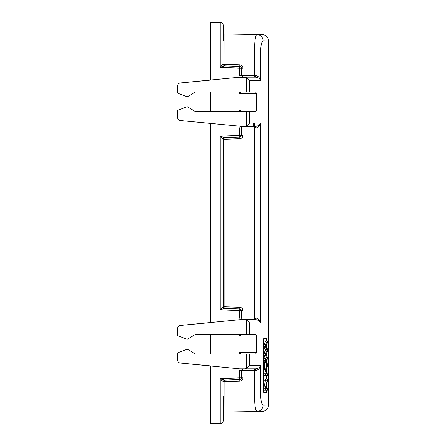 <?xml version="1.0" encoding="UTF-8"?>
<svg xmlns="http://www.w3.org/2000/svg" width="446" height="446" viewBox="0 0 446 446"><rect width="100%" height="100%" fill="white"/><g stroke="black" fill="none" stroke-linecap="round" stroke-linejoin="round"><path stroke-width="0.67" d="M241.347 354.068L255.062 354.068L241.347 354.068L239.686 352.429L256.567 352.429L255.63 354.068L249.604 354.068L249.604 365.536L246.61 368.524L245.127 368.814L239.686 368.814L180.418 363.033L210.222 365.859L210.222 423.7L220.095 423.561A3.278 3.278 180 0 0 223.329 420.288L223.329 413.665A1.639 1.639 0 0 1 224.946 412.026A1.639 1.639 0 0 0 223.329 413.665A1.639 1.639 0 0 1 224.946 412.026L224.918 412.026M268.308 41.043L268.548 41.043C268.291 37.548 266.457 35.396 263.045 34.576L224.946 33.974A1.639 1.639 0 0 1 223.329 32.335A1.639 1.639 0 0 0 224.946 33.974A1.639 1.639 0 0 1 223.329 32.335L223.329 25.712A3.278 3.278 0 0 0 220.095 22.439L210.222 22.3L210.222 80.141L180.418 82.967L240.065 77.186M240.171 126.335L255.452 126.335L245.127 126.335L246.61 126.051L249.604 123.057L249.604 111.589L255.63 111.589L256.567 109.95L256.567 93.571L255.63 91.932L195.476 91.932L210.222 91.932L210.222 111.589L195.476 111.589L187.281 106.678L177.452 110.446L177.452 117.292A3.278 3.278 0 0 0 180.418 120.554L241.347 126.335L240.171 126.335L239.736 127.974L239.736 135.411L220.095 136.164L223.329 139.252L223.329 306.748L220.095 309.836L224.645 308.37L223.156 306.737M180.418 120.554L210.222 123.38L210.222 322.62L180.418 325.446L240.065 319.665M256.567 352.429L256.567 336.05L255.63 334.411L195.476 334.411L210.222 334.411L210.222 354.068L195.476 354.068L187.281 349.157L177.452 352.92L177.452 359.771A3.278 3.278 0 0 0 180.418 363.033M240.171 368.814L239.736 370.453L241.347 370.453L241.347 377.89A1.639 1.639 0 0 1 239.775 379.529L239.736 377.89L220.095 378.643L223.329 381.731A1.639 1.639 -0 0 1 223.329 381.637A1.639 1.639 0 0 0 223.329 381.731L239.814 381.163L239.775 379.529L224.645 380.109L220.095 378.643L220.095 395.847L254.493 395.847L254.493 370.453L241.347 370.453L242.986 368.814A1.639 1.639 59 0 1 242.986 368.814L242.964 377.89C242.791 379.819 241.738 380.912 239.814 381.163M241.509 368.814L241.988 368.814M242.479 368.814L255.452 368.814L245.127 368.814L255.452 368.814L255.24 370.453C257.509 370.587 259.338 368.948 260.726 365.536C259.394 367.66 257.637 368.753 255.452 368.814M268.548 41.043L268.548 404.957L263.09 405.029C261.674 404.31 260.888 401.249 260.726 395.847L260.726 365.536L249.604 365.536M268.481 41.043L263.09 40.971C261.668 41.712 260.882 44.773 260.726 50.153L260.726 80.464L249.604 80.464L246.61 77.476L239.714 77.342M266.491 340.961L266.262 338.352L263.898 338.352L263.558 339.986L263.558 391.092L263.898 392.72L266.262 392.72L266.491 390.116M266.491 388.315L266.491 385.701M266.491 378.933L266.491 375.643M266.491 373.765L266.491 369.098M266.491 361.332L266.491 359.208M266.491 355.557L266.491 353.299M266.491 346.943L266.491 344.568M241.347 334.411L239.686 336.05L239.686 334.411M223.156 139.263L224.645 137.63L220.095 136.164L220.095 309.836L239.736 310.589L239.736 318.026L240.171 319.665L241.347 319.665L239.714 319.821M241.509 319.665L241.988 319.665M242.479 319.665L254.515 319.665L254.493 127.974L241.347 127.974L241.347 135.411L241.347 127.974L242.986 126.335A1.639 1.639 59 0 1 242.986 126.335L242.964 135.411C242.791 137.346 241.738 138.433 239.814 138.684L239.736 135.411L242.964 135.411M242.964 310.589L241.347 310.589L241.347 318.026L242.964 318.026L242.986 319.665L241.347 318.026L241.347 310.589A1.639 1.639 0 0 0 239.775 308.95L239.814 307.316C241.738 307.567 242.791 308.654 242.964 310.589L242.964 318.026L255.24 318.026L255.452 319.665L241.347 319.665M222.125 309.078L221.467 308.247M239.814 307.316L223.329 306.748A1.639 1.639 0 0 0 223.329 306.809A1.639 1.639 180 0 1 223.329 306.748L223.329 139.252A1.639 1.639 0 0 1 223.329 139.158A1.639 1.639 0 0 0 223.329 139.252L224.946 139.252L224.901 308.381C224.004 308.286 223.479 307.746 223.329 306.748A1.639 1.639 0 0 0 224.851 308.381M241.509 126.335L241.988 126.335M242.479 126.335L254.515 126.335L254.493 127.974L255.24 127.974C257.509 128.108 259.338 126.469 260.726 123.057C259.394 125.181 257.637 126.274 255.452 126.335L255.24 127.974M255.24 318.026C257.353 317.87 259.182 319.509 260.726 322.943L249.604 322.943L246.61 319.949L245.127 319.665M254.515 319.665L255.452 319.665C257.626 319.721 259.388 320.813 260.726 322.943L260.726 123.057L249.604 123.057M249.604 111.589L195.476 111.589M239.686 111.589L239.686 109.95L241.347 111.589L255.062 111.589L255.04 93.571L239.686 93.571L239.686 91.932M241.347 91.932L239.686 93.571M242.964 68.11L241.347 68.11A1.639 1.639 0 0 0 239.775 66.471L239.814 64.837C241.738 65.088 242.791 66.181 242.964 68.11L242.964 75.547L254.493 75.547L254.493 50.153L220.095 50.153L220.095 67.357L222.125 66.605L221.467 65.768L220.095 67.357L239.736 68.11L239.736 75.547L240.171 77.186L241.347 77.186M241.509 77.186L241.988 77.186M242.479 77.186L254.515 77.186L254.493 75.547L255.24 75.547C257.353 75.391 259.182 77.03 260.726 80.464C259.388 78.334 257.626 77.242 255.452 77.186L245.127 77.186M242.986 77.186L241.347 75.547L242.964 75.547L242.986 77.186L241.347 75.547L241.347 68.11L239.736 68.11L239.775 66.471L224.645 65.891L223.156 64.257L221.467 65.768M222.125 66.605L224.645 65.891L239.775 66.471A1.639 1.639 0 0 1 241.347 68.065M224.851 65.902A1.639 1.639 0 0 1 223.329 64.269L224.946 64.269L224.901 65.902C224.004 65.807 223.479 65.267 223.329 64.269A1.639 1.639 0 0 0 223.329 64.33A1.639 1.639 180 0 1 223.329 64.269L223.156 64.257M223.329 25.712L223.329 40.508L223.329 25.712A3.278 3.278 0 0 0 220.095 22.439A3.278 3.278 0 0 1 223.329 25.712M220.095 423.561A3.278 3.278 180 0 0 223.329 420.288A3.278 3.278 0 0 1 220.095 423.561L220.095 395.847L211.861 395.847M222.125 379.395L221.467 380.232M223.156 381.743L224.645 380.109M249.604 354.068L195.476 354.068M255.552 408.854L256.79 411.58L262.086 411.507L256.79 411.58C255.452 410.643 254.688 405.397 254.493 395.847L260.726 395.847M254.961 405.052L254.995 405.33M260.726 50.153L254.493 50.153C254.688 40.597 255.452 35.357 256.79 34.42A6.556 6.395 90.8 0 1 263.09 40.971M254.515 77.186L255.452 77.186L255.24 75.547M195.476 91.932L187.281 96.843L177.452 93.08L177.452 86.229A3.278 3.278 0 0 1 180.418 82.967M195.476 334.411L187.281 339.322L177.452 335.554L177.452 328.708A3.278 3.278 0 0 1 180.418 325.446M177.452 110.446L177.452 117.292M263.09 405.029A6.556 6.395 89.2 0 1 256.79 411.58L224.946 412.026L224.901 380.098C224.004 380.182 223.485 380.728 223.329 381.731A1.639 1.639 180 0 1 224.873 380.098M177.452 335.554L177.452 328.708M222.125 136.922L221.467 137.753M265.933 338.352L266.162 340.961M266.162 345.098L266.162 346.302L267.438 348.984L267.438 351.253L265.749 354.386L267.438 357.324L267.438 359.208L265.431 355.317L265.431 353.505L263.764 353.505L263.764 355.317L265.788 359.208L267.438 359.208M266.162 353.884L266.162 354.994M266.162 359.208L266.162 360.457M266.162 370.029L266.162 373.765M266.162 375.643L266.162 378.933M266.162 387.223L266.162 388.315M266.162 390.116L265.933 392.72M263.764 373.765L263.764 375.643L265.431 375.643L265.431 373.765L263.764 373.765M265.431 358.662L263.764 358.662L263.764 360.658L264.445 362.219L264.445 368.151L263.764 369.806L263.764 371.942L265.431 371.942L265.431 369.806L266.106 368.151L266.106 362.219L265.431 360.658L265.431 358.662L267.438 364.114L267.438 366.138L265.431 371.942M267.226 350.071L265.431 346.642L265.431 344.725L267.438 340.961L265.788 340.961L263.764 344.725L263.764 346.642L265.576 350.071L267.226 350.071L265.431 353.505M263.764 353.505L265.576 350.071M265.431 378.933L263.764 378.933L263.764 380.733L265.431 380.733L265.431 378.933L267.438 378.933L267.438 380.862L265.916 388.315L267.438 388.315L267.438 390.116L265.431 390.116L265.431 388.187L267.059 380.733L265.431 380.733M265.409 380.733L263.764 388.187L263.764 390.116L265.431 390.116M265.431 375.643L267.438 375.643L267.438 373.765L265.431 373.765M265.431 369.806L263.764 369.806M264.445 368.151L266.106 368.151M267.254 365.084L266.329 362.76L266.329 367.571L267.254 365.084L266.329 365.084M264.445 362.219L266.106 362.219M263.764 360.658L265.431 360.658M266.329 364.27L266.881 364.248M266.15 346.286L265.749 345.644L267.438 342.885L267.438 340.961M263.764 346.642L265.431 346.642M263.764 344.725L265.431 344.725M263.764 355.317L265.431 355.317M265.431 388.187L263.764 388.187M241.347 310.544A1.639 1.639 0 0 0 239.775 308.95L224.645 308.37L239.775 308.95L239.736 310.589L241.347 310.589M239.686 354.068L239.686 352.429M255.062 354.068L255.04 336.05L239.686 336.05M239.686 109.95L256.567 109.95M220.095 22.439L220.095 50.153L211.861 50.153M239.775 379.529A1.639 1.639 0 0 0 241.347 377.89L239.736 377.89L239.736 370.453M241.347 377.89L242.964 377.89M241.425 369.968L241.347 370.453L242.986 368.814M249.604 91.932L249.604 80.464M249.604 334.411L249.604 322.943M256.567 336.05L255.04 336.05L255.062 334.411M239.736 318.026L241.347 318.026L242.986 319.665M224.873 137.619A1.639 1.639 180 0 0 223.329 139.252C223.485 138.249 224.004 137.708 224.89 137.619L224.946 139.252L239.814 138.684M239.775 137.05A1.639 1.639 0 0 0 241.347 135.411L241.347 135.411A1.639 1.639 0 0 1 239.775 137.05L224.645 137.63M241.425 127.489L241.347 127.974L239.736 127.974M246.61 126.051L246.61 111.589M256.567 93.571L255.04 93.571L255.062 91.932M239.736 75.547L241.347 75.547M239.814 64.837L224.946 64.269L224.929 33.974M255.24 370.453L254.493 370.453L254.515 368.814M246.61 368.524L246.61 354.068M246.61 91.932L246.61 77.476M246.61 334.411L246.61 319.949M266.491 339.986L266.162 339.986M266.162 391.092L266.491 391.092M266.875 366.088L266.329 366.088M265.364 349.653L267.02 349.664M253.166 126.335L253.166 123.057M254.727 126.335L254.727 123.057M223.329 395.847L223.329 420.288M268.548 404.957C268.291 408.452 266.457 410.604 263.045 411.424L262.086 411.507"/></g></svg>
